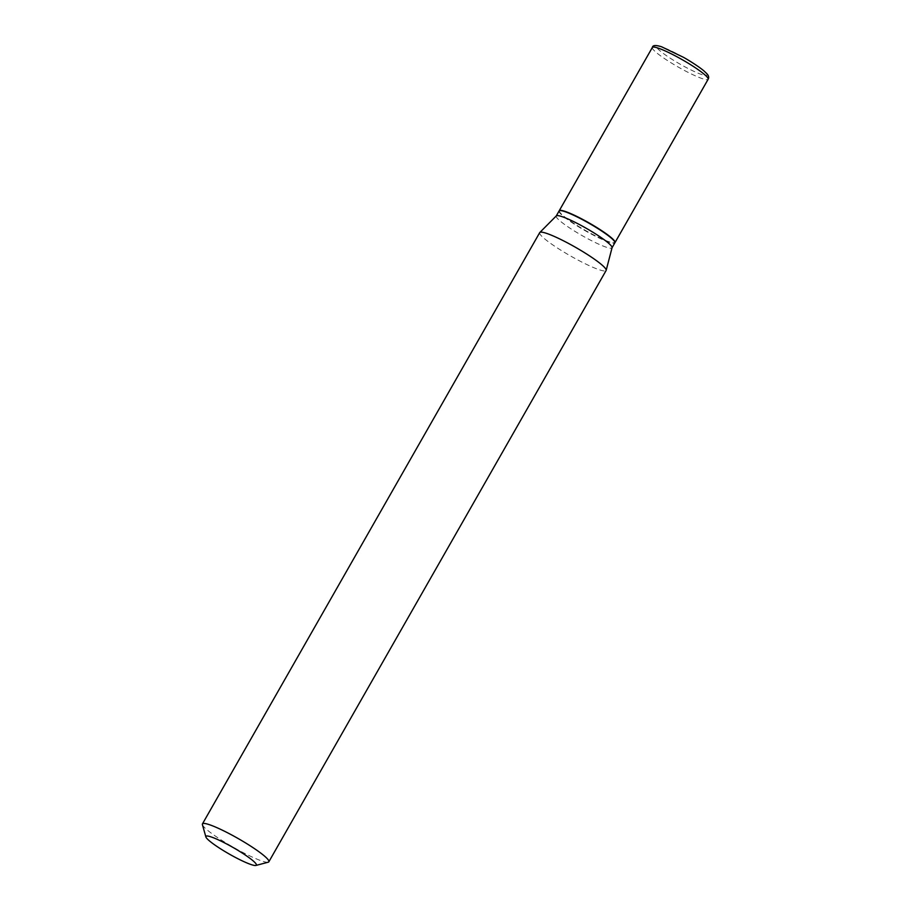 <?xml version="1.0" encoding="UTF-8"?>
<svg xmlns="http://www.w3.org/2000/svg" width="911" height="911" viewBox="0 0 911 911"><rect width="100%" height="100%" fill="white"/><g stroke="black" fill="none" stroke-linecap="round" stroke-linejoin="round"><path stroke-width="0.68" stroke-dasharray="4.55 3.42" d="M559.172 210.874A32.101 4.191 -150.3 0 0 577.289 225.666A32.101 4.191 -150.3 0 0 608.867 241.791A32.101 4.191 -150.3 0 0 614.914 242.668M559.081 210.999A32.101 4.191 -150.3 0 0 576.674 225.632A32.101 4.191 -150.3 0 0 608.719 242.053A32.101 4.191 -150.3 0 0 614.857 242.816M556.314 215.884A32.101 4.191 -150.3 0 0 556.234 215.998A32.101 4.191 -150.3 0 0 573.816 230.642A32.101 4.191 -150.3 0 0 605.861 247.063A32.101 4.191 -150.3 0 0 612.01 247.815L612.044 247.746M560.014 210.543A31.805 4.156 -150.3 0 0 575.24 224.322A31.805 4.156 -150.3 0 0 608.662 241.643A31.805 4.156 -150.3 0 0 614.777 241.791M202.401 824.649A38.228 4.988 -150.3 0 0 225.45 842.618A38.228 4.988 -150.3 0 0 261.537 860.884A38.228 4.988 -150.3 0 0 268.233 862.193M539.711 232.624A38.228 4.988 -150.3 0 0 560.641 250.058A38.228 4.988 -150.3 0 0 598.8 269.599A38.228 4.988 -150.3 0 0 606.111 270.499M662.069 47.03A29.05 3.792 -150.3 0 0 665.839 55.252A29.05 3.792 -150.3 0 0 701.424 74.451A29.05 3.792 -150.3 0 0 697.655 66.23A29.05 3.792 -150.3 0 0 662.069 47.03M652.356 47.463A32.101 4.191 -150.3 0 0 669.949 62.107A32.101 4.191 -150.3 0 0 701.994 78.528A32.101 4.191 -150.3 0 0 708.132 79.28"/><path stroke-width="1.37" d="M614.914 242.668A32.101 4.191 -150.3 0 0 615.016 242.554A32.101 4.191 -150.3 0 0 597.422 227.909A32.101 4.191 -150.3 0 0 565.378 211.489A32.101 4.191 -150.3 0 0 559.229 210.737A32.101 4.191 -150.3 0 0 559.172 210.874M612.044 247.746L614.857 242.816A32.101 4.191 -150.3 0 0 614.891 242.189A32.101 4.191 -150.3 0 0 595.532 227.101A32.101 4.191 -150.3 0 0 565.23 211.751A32.101 4.191 -150.3 0 0 559.593 210.657A32.101 4.191 -150.3 0 0 559.081 210.999L556.268 215.941M612.01 247.815A32.101 4.191 -150.3 0 0 612.067 247.678A32.101 4.191 -150.3 0 0 593.961 232.886A32.101 4.191 -150.3 0 0 562.372 216.761A32.101 4.191 -150.3 0 0 556.314 215.884L539.813 232.487A38.228 4.988 -150.3 0 0 539.711 232.624L202.447 823.908A38.228 4.988 -150.3 0 0 202.401 824.649L205.875 836.913A29.05 3.792 -150.3 0 0 223.389 850.578A29.05 3.792 -150.3 0 0 250.81 864.459A29.05 3.792 -150.3 0 0 255.9 865.45A29.05 3.792 -150.3 0 0 241.984 852.867A29.05 3.792 -150.3 0 0 211.466 837.038A29.05 3.792 -150.3 0 0 205.875 836.913M614.891 242.189L614.777 241.791A31.805 4.156 -150.3 0 0 595.6 226.828A31.805 4.156 -150.3 0 0 565.583 211.637A31.805 4.156 -150.3 0 0 560.014 210.543L559.593 210.657M255.9 865.45L268.233 862.193A38.228 4.988 -150.3 0 0 268.847 861.783A38.228 4.988 -150.3 0 0 247.906 844.36A38.228 4.988 -150.3 0 0 209.758 824.808A38.228 4.988 -150.3 0 0 202.447 823.908M268.847 861.783L606.111 270.499A38.228 4.988 -150.3 0 0 606.168 270.339A38.228 4.988 -150.3 0 0 584.623 252.734A38.228 4.988 -150.3 0 0 547.021 233.523A38.228 4.988 -150.3 0 0 539.813 232.487M658.505 48.226A32.101 4.191 -150.3 0 0 652.356 47.463C652.675 45.174 655.749 44.946 661.568 46.768L683.478 57.325C686.962 59.192 699.124 66.64 704.214 71.149L706.811 73.643C708.678 75.602 709.122 77.481 708.132 79.28A32.101 4.191 -150.3 0 0 690.549 64.647A32.101 4.191 -150.3 0 0 658.505 48.226M652.356 47.463L559.229 210.737M708.132 79.28L615.016 242.554M612.067 247.678L606.168 270.339"/></g></svg>
